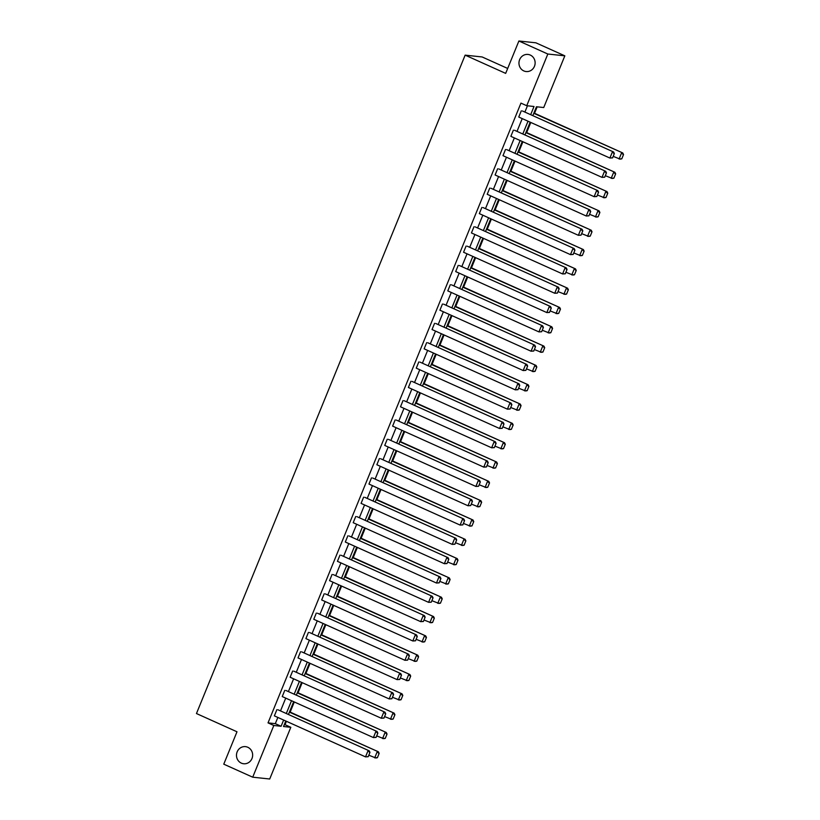 <?xml version="1.0" encoding="UTF-8"?>
<svg xmlns="http://www.w3.org/2000/svg" width="820" height="820" viewBox="0 0 820 820"><rect width="100%" height="100%" fill="white"/><g stroke="black" fill="none" stroke-linecap="round" stroke-linejoin="round"><path stroke-width="1.23" d="M247.794 747.276A8.6 8.077 96.1 0 1 252.375 757.311A8.6 8.077 96.1 0 1 243.653 763.748A8.6 8.077 96.1 0 1 241.326 763.123A8.6 8.077 96.1 0 1 236.754 753.078A8.6 8.077 96.1 0 1 245.477 746.641A8.6 8.077 96.1 0 1 247.794 747.276M530.284 55.063A8.6 8.077 96.1 0 1 534.855 65.108A8.6 8.077 96.1 0 1 526.132 71.545A8.6 8.077 96.1 0 1 523.816 70.92A8.6 8.077 96.1 0 1 519.234 60.875A8.6 8.077 96.1 0 1 527.957 54.438A8.6 8.077 96.1 0 1 530.284 55.063M507.682 68.45L482.139 56.959L465.145 55.145L196.462 713.543L236.99 731.778L223.768 764.168L252.714 777.186L273.818 725.485L281.096 726.264L283.638 720.042M465.145 55.145L505.673 73.38L518.886 41L535.88 42.814L564.836 55.832L543.732 107.533L536.454 106.764L532.826 115.651M284.314 724.624L285.022 724.695L286.416 721.293M290.167 712.098L294.298 701.971M298.049 692.787L302.18 682.66M305.932 673.466L310.062 663.339M313.814 654.155L317.945 644.028M321.696 634.834L325.827 624.707M329.579 615.512L333.709 605.385M337.461 596.201L341.591 586.074M345.343 576.88L349.484 566.753M353.225 557.559L357.366 547.432M361.118 538.248L365.248 528.121M369 518.927L373.131 508.8M376.882 499.616L381.013 489.489M384.764 480.294L388.895 470.167M392.647 460.973L396.777 450.846M400.529 441.662L404.66 431.535M408.411 422.341L412.542 412.214M416.293 403.03L420.424 392.893M424.176 383.709L428.317 373.582M432.058 364.387L436.199 354.26M439.95 345.077L444.081 334.949M447.833 325.755L451.963 315.628M455.715 306.434L459.846 296.307M463.597 287.123L467.728 276.996M471.479 267.802L475.61 257.675M479.362 248.491L483.492 238.353M487.244 229.169L491.375 219.042M495.126 209.848L499.257 199.721M503.008 190.537L507.149 180.41M510.891 171.216L515.032 161.089M518.783 151.895L522.914 141.768M526.665 132.584L530.796 122.457M534.548 113.262L537.172 106.836M285.022 724.695L290.813 727.299L269.718 779L252.714 777.186M518.886 41L547.832 54.028L564.836 55.832M285.924 690.481L377.077 731.501L285.924 690.481M376.083 737.395L377.856 733.07L376.083 737.395L373.397 737.569L282.244 696.549L284.776 690.358M301.688 651.849L392.841 692.859L301.688 651.849M391.857 698.763L393.62 694.427L391.857 698.763L389.162 698.927L298.019 657.917L300.54 651.726M317.453 613.216L408.606 654.227L317.453 613.216M407.622 660.131L409.385 655.795L407.622 660.131L404.936 660.295L313.783 619.284L316.305 613.093M333.217 574.584L424.37 615.595L333.217 574.584M423.386 621.499L425.16 617.163L423.386 621.499L420.701 621.662L329.548 580.652L332.069 574.461M348.992 535.942L440.145 576.962L348.992 535.942M439.151 582.856L440.924 578.53L439.151 582.856L436.465 583.03L345.312 542.02L347.844 535.819M364.756 497.309L455.91 538.32L364.756 497.309M454.915 544.224L456.689 539.888L454.915 544.224L452.23 544.388L361.077 503.377L363.608 497.186M380.521 458.677L471.674 499.687L380.521 458.677M470.69 505.591L472.453 501.256L470.69 505.591L467.994 505.755L376.851 464.745L379.373 458.554M396.285 420.045L487.439 461.055L396.285 420.045M486.455 466.959L488.218 462.623L486.455 466.959L483.769 467.123L392.616 426.113L395.137 419.922M412.05 381.402L503.203 422.423L412.05 381.402M502.219 428.327L503.992 423.991L502.219 428.327L499.534 428.491L408.38 387.481L410.902 381.279M427.825 342.77L518.978 383.78L427.825 342.77M517.984 389.684L519.757 385.349L517.984 389.684L515.298 389.848L424.145 348.838L426.677 342.647M443.589 304.138L534.742 345.148L443.589 304.138M533.748 351.052L535.521 346.716L533.748 351.052L531.063 351.216L439.909 310.206L442.441 304.015M459.354 265.506L550.507 306.516L459.354 265.506M549.523 312.42L551.286 308.084L549.523 312.42L546.827 312.584L455.684 271.574L458.206 265.383M475.118 226.863L566.271 267.884L475.118 226.863M565.287 273.788L567.05 269.452L565.287 273.788L562.602 273.952L471.449 232.941L473.97 226.75M490.883 188.231L582.036 229.241L490.883 188.231M581.052 235.145L582.825 230.809L581.052 235.145L578.366 235.309L487.213 194.299L489.735 188.108M506.657 149.599L597.811 190.609L506.657 149.599M596.816 196.513L598.59 192.177L596.816 196.513L594.131 196.677L502.978 155.667L505.509 149.476M522.422 110.966L613.575 151.977L522.422 110.966M612.581 157.881L614.354 153.545L612.581 157.881L609.895 158.045L518.742 117.034L521.274 110.843M530.683 114.677L534.015 106.498L526.737 105.718L520.946 103.115L268.027 722.881L275.305 723.66L277.847 717.438M280.512 710.909L285.729 698.117M288.394 691.598L293.611 678.806M296.276 672.277L301.493 659.485M304.159 652.966L309.376 640.174M312.041 633.645L317.268 620.853M319.923 614.323L325.151 601.531M327.805 595.012L333.033 582.22M335.698 575.691L340.915 562.899M343.58 556.37L348.797 543.578M351.462 537.059L356.679 524.267M359.344 517.738L364.562 504.946M367.227 498.427L372.444 485.635M375.109 479.105L380.326 466.313M382.991 459.784L388.208 446.992M390.873 440.473L396.101 427.681M398.756 421.152L403.983 408.36M406.638 401.841L411.865 389.039M414.53 382.52L419.748 369.728M422.413 363.198L427.63 350.406M430.295 343.887L435.512 331.095M438.177 324.566L443.394 311.774M446.059 305.245L451.277 292.453M453.942 285.934L459.159 273.142M461.824 266.613L467.041 253.821M469.706 247.302L474.934 234.499M477.588 227.98L482.816 215.188M485.471 208.659L490.698 195.867M493.363 189.348L498.58 176.556M501.245 170.027L506.463 157.235M509.128 150.706L514.345 137.914M517.01 131.395L522.227 118.603M524.892 112.073L527.455 105.8M514.54 130.277L605.693 171.288L514.54 130.277M604.699 177.192L606.472 172.866L604.699 177.192L602.013 177.366L510.86 136.345L513.392 130.154M498.775 168.92L589.918 209.93L498.775 168.92M588.934 215.834L590.707 211.498L588.934 215.834L586.249 215.998L495.095 174.988L497.627 168.797M483 207.552L574.154 248.562L483 207.552M573.17 254.466L574.943 250.131L573.17 254.466L570.484 254.63L479.331 213.62L481.852 207.429M467.236 246.184L558.389 287.195L467.236 246.184M557.405 293.099L559.168 288.763L557.405 293.099L554.72 293.263L463.566 252.252L466.088 246.061M451.471 284.817L542.625 325.827L451.471 284.817M541.641 331.731L543.404 327.405L541.641 331.731L538.945 331.905L447.792 290.885L450.323 284.694M435.707 323.459L526.86 364.469L435.707 323.459M525.866 370.373L527.639 366.038L525.866 370.373L523.18 370.537L432.027 329.527L434.559 323.336M419.942 362.091L511.085 403.102L419.942 362.091M510.101 409.006L511.875 404.67L510.101 409.006L507.416 409.17L416.263 368.159L418.794 361.968M404.168 400.724L495.321 441.734L404.168 400.724M494.337 447.638L496.11 443.302L494.337 447.638L491.651 447.802L400.498 406.792L403.02 400.601M388.403 439.356L479.556 480.366L388.403 439.356M478.572 486.27L480.335 481.945L478.572 486.27L475.887 486.444L384.734 445.424L387.255 439.233M372.639 477.998L463.792 519.009L372.639 477.998M462.808 524.913L464.571 520.577L462.808 524.913L460.112 525.077L368.959 484.066L371.491 477.875M356.874 516.631L448.027 557.641L356.874 516.631M447.033 563.545L448.806 559.209L447.033 563.545L444.348 563.709L353.194 522.699L355.726 516.508M341.11 555.263L432.253 596.273L341.11 555.263M431.269 602.177L433.042 597.841L431.269 602.177L428.583 602.341L337.43 561.331L339.962 555.14M325.335 593.895L416.488 634.905L325.335 593.895M415.504 640.809L417.277 636.484L415.504 640.809L412.819 640.984L321.665 599.963L324.187 593.772M309.57 632.538L400.724 673.548L309.57 632.538M399.74 679.452L401.503 675.116L399.74 679.452L397.054 679.616L305.901 638.606L308.422 632.415M293.806 671.17L384.959 712.18L293.806 671.17M383.975 718.084L385.738 713.748L383.975 718.084L381.279 718.248L290.126 677.238L292.658 671.047M278.041 709.802L369.195 750.812L278.041 709.802M368.2 756.716L369.974 752.381L368.2 756.716L365.515 756.88L274.362 715.87L276.893 709.679M268.027 722.881L273.818 725.485M526.737 105.718L547.832 54.028M285.78 721.005L283.535 726.52L290.813 727.299M530.161 122.17L524.943 134.962M522.279 141.491L517.061 154.283M514.396 160.802L509.179 173.594M506.514 180.123L501.297 192.915M498.632 199.445L493.414 212.236M490.749 218.755L485.532 231.547M482.867 238.077L477.64 250.869M474.985 257.388L469.757 270.19M467.103 276.709L461.875 289.501M459.22 296.03L453.993 308.822M451.328 315.341L446.111 328.133M443.446 334.662L438.228 347.454M435.563 353.984L430.346 366.776M427.681 373.295L422.464 386.087M419.799 392.616L414.582 405.408M411.917 411.927L406.699 424.719M404.034 431.248L398.807 444.04M396.152 450.569L390.925 463.361M388.27 469.88L383.042 482.672M380.388 489.202L375.16 501.994M372.495 508.523L367.278 521.315M364.613 527.834L359.396 540.626M356.731 547.155L351.513 559.947M348.848 566.466L343.631 579.258M340.966 585.787L335.749 598.579M333.084 605.109L327.867 617.901M325.202 624.42L319.974 637.212M317.319 643.741L312.092 656.533M309.437 663.052L304.21 675.854M301.555 682.373L296.327 695.165M293.662 701.694L288.445 714.486M286.303 713.523L291.52 700.731M294.185 694.202L299.402 681.41M302.067 674.88L307.285 662.088M309.95 655.569L315.167 642.777M317.832 636.248L323.049 623.456M325.714 616.927L330.931 604.135M333.596 597.616L338.824 584.824M341.479 578.295L346.706 565.503M349.361 558.984L354.588 546.192M357.253 539.662L362.471 526.87M365.136 520.341L370.353 507.549M373.018 501.03L378.235 488.238M380.9 481.709L386.117 468.917M388.782 462.398L394 449.596M396.665 443.077L401.882 430.285M404.547 423.755L409.764 410.963M412.429 404.444L417.657 391.652M420.311 385.123L425.539 372.331M428.194 365.802L433.421 353.01M436.086 346.491L441.303 333.699M443.968 327.17L449.186 314.378M451.851 307.859L457.068 295.056M459.733 288.537L464.95 275.745M467.615 269.216L472.832 256.424M475.497 249.905L480.715 237.113M483.38 230.584L488.597 217.792M491.262 211.263L496.489 198.471M499.144 191.952L504.372 179.16M507.026 172.63L512.254 159.838M514.919 153.32L520.136 140.517M522.801 133.998L528.018 121.206M275.305 723.66L281.096 726.264M612.13 157.829L609.895 158.045L612.427 151.854L613.893 153.494M613.575 151.977L614.354 153.545M621.775 158.854L623.538 154.529L621.775 158.854L620.238 159.141L613.196 156.374M533.779 113.314L622.759 152.95L533.912 112.986M621.314 158.813L619.09 159.029L621.611 152.827L623.087 154.478M623.538 154.529L622.759 152.95M604.248 177.151L602.013 177.366L604.545 171.175L606.011 172.815M605.693 171.288L606.472 172.866M596.355 196.462L594.131 196.677L596.663 190.486L598.128 192.126M597.811 190.609L598.59 192.177M613.893 178.176L615.656 173.84L613.893 178.176L612.355 178.463L605.314 175.695M525.897 132.635L614.877 172.272L526.03 132.297M613.432 178.124L611.197 178.34L613.729 172.149L615.195 173.789M615.656 173.84L614.877 172.272M606.011 197.497L607.774 193.161L606.011 197.497L604.463 197.784L597.431 195.006M518.014 151.946L606.995 191.593L518.148 151.618M605.549 197.446L603.315 197.661L605.847 191.47L607.312 193.11M607.774 193.161L606.995 191.593M588.473 215.783L586.249 215.998L588.77 209.807L590.246 211.447M589.918 209.93L590.707 211.498M598.128 216.808L599.891 212.472L598.128 216.808L596.581 217.095L589.549 214.327M510.132 171.267L599.112 210.904L510.265 170.929M597.667 216.757L595.433 216.972L597.964 210.781L599.43 212.431M599.891 212.472L599.112 210.904M580.591 235.104L578.366 235.309L580.888 229.118L582.364 230.768M582.036 229.241L582.825 230.809M590.236 236.129L592.009 231.793L590.236 236.129L588.698 236.416L581.667 233.649M502.25 190.588L591.23 230.225L502.383 190.25M589.785 236.078L587.55 236.293L590.082 230.102L591.548 231.742M592.009 231.793L591.23 230.225M572.708 254.415L570.484 254.63L573.006 248.439L574.482 250.079M574.154 248.562L574.943 250.131M582.354 255.44L584.127 251.115L582.354 255.44L580.816 255.737L573.785 252.96M494.368 209.899L583.348 249.546L494.501 209.571M581.903 255.399L579.668 255.614L582.2 249.423L583.666 251.063M584.127 251.115L583.348 249.546M564.826 273.736L562.602 273.952L565.124 267.761L566.599 269.401M566.271 267.884L567.05 269.452M574.471 274.761L576.245 270.426L574.471 274.761L572.934 275.048L565.902 272.281M486.475 229.221L575.466 268.858L486.619 228.882M574.01 274.71L571.786 274.925L574.307 268.734L575.784 270.374M576.245 270.426L575.466 268.858M556.944 293.047L554.72 293.263L557.241 287.072L558.717 288.722M558.389 287.195L559.168 288.763M566.589 294.083L568.362 289.747L566.589 294.083L565.052 294.37L558.02 291.602M478.593 248.532L567.573 288.179L478.736 248.204M566.128 294.031L563.904 294.247L566.425 288.056L567.901 289.696M568.362 289.747L567.573 288.179M549.062 312.369L546.827 312.584L549.359 306.393L550.825 308.033M550.507 306.516L551.286 308.084M558.707 313.394L560.48 309.068L558.707 313.394L557.169 313.681L550.138 310.913M470.711 267.853L559.691 307.49L470.844 267.525M558.246 313.353L556.021 313.568L558.543 307.367L560.019 309.017M560.48 309.068L559.691 307.49M541.179 331.69L538.945 331.905L541.477 325.714L542.942 327.354M542.625 325.827L543.404 327.405M533.297 351.001L531.063 351.216L533.595 345.025L535.06 346.665M534.742 345.148L535.521 346.716M525.415 370.322L523.18 370.537L525.712 364.346L527.178 365.986M526.86 364.469L527.639 366.038M517.522 389.633L515.298 389.848L517.83 383.657L519.296 385.308M518.978 383.78L519.757 385.349M509.64 408.954L507.416 409.17L509.937 402.979L511.413 404.619M511.085 403.102L511.875 404.67M501.758 428.276L499.534 428.491L502.055 422.3L503.531 423.94M503.203 422.423L503.992 423.991M493.876 447.587L491.651 447.802L494.173 441.611L495.649 443.261M495.321 441.734L496.11 443.302M485.993 466.908L483.769 467.123L486.291 460.932L487.767 462.572M487.439 461.055L488.218 462.623M478.111 486.229L475.887 486.444L478.408 480.243L479.884 481.893M479.556 480.366L480.335 481.945M470.229 505.54L467.994 505.755L470.526 499.564L471.992 501.204M471.674 499.687L472.453 501.256M550.825 332.715L552.588 328.379L550.825 332.715L549.287 333.002L542.245 330.234M462.828 287.174L551.809 326.811L462.962 286.836M550.364 332.664L548.139 332.879L550.661 326.688L552.137 328.328M552.588 328.379L551.809 326.811M542.942 352.036L544.705 347.7L542.942 352.036L541.405 352.323L534.363 349.545M454.946 306.485L543.926 346.132L455.079 306.157M542.481 351.985L540.257 352.2L542.778 346.009L544.255 347.649M544.705 347.7L543.926 346.132M535.06 371.347L536.823 367.011L535.06 371.347L533.523 371.634L526.481 368.867M447.064 325.806L536.044 365.443L447.197 325.468M534.599 371.296L532.364 371.511L534.896 365.32L536.362 366.97M536.823 367.011L536.044 365.443M527.178 390.668L528.941 386.333L527.178 390.668L525.63 390.955L518.599 388.188M439.182 345.128L528.162 384.764L439.315 344.789M526.717 390.617L524.482 390.832L527.014 384.641L528.48 386.281M528.941 386.333L528.162 384.764M519.296 409.979L521.059 405.654L519.296 409.979L517.748 410.277L510.716 407.499M431.299 364.439L520.28 404.086L431.433 364.111M518.834 409.938L516.6 410.154L519.132 403.963L520.597 405.603M521.059 405.654L520.28 404.086M511.403 429.301L513.177 424.965L511.403 429.301L509.866 429.588L502.834 426.82M423.417 383.76L512.397 423.397L423.55 383.422M510.952 429.249L508.718 429.465L511.249 423.274L512.715 424.914M513.177 424.965L512.397 423.397M503.521 448.622L505.294 444.286L503.521 448.622L501.983 448.909L494.952 446.131M415.535 403.071L504.515 442.718L415.668 402.743M503.07 448.571L500.835 448.786L503.367 442.595L504.833 444.235M505.294 444.286L504.515 442.718M495.639 467.933L497.412 463.597L495.639 467.933L494.101 468.22L487.07 465.452M407.642 422.392L496.633 462.029L407.786 422.054M495.177 467.892L492.953 468.097L495.475 461.906L496.951 463.556M497.412 463.597L496.633 462.029M487.756 487.254L489.53 482.918L487.756 487.254L486.219 487.541L479.187 484.774M399.76 441.713L488.74 481.35L399.904 441.375M487.295 487.203L485.071 487.418L487.592 481.227L489.068 482.867M489.53 482.918L488.74 481.35M479.874 506.575L481.647 502.24L479.874 506.575L478.337 506.862L471.305 504.085M391.878 461.024L480.858 500.671L392.011 460.696M479.413 506.524L477.189 506.739L479.71 500.548L481.186 502.188M481.647 502.24L480.858 500.671M462.347 524.861L460.112 525.077L462.644 518.886L464.11 520.526M463.792 519.009L464.571 520.577M471.992 525.886L473.755 521.551L471.992 525.886L470.454 526.173L463.413 523.406M383.996 480.346L472.976 519.982L384.129 480.007M471.531 525.835L469.306 526.05L471.828 519.859L473.304 521.51M473.755 521.551L472.976 519.982M454.464 544.172L452.23 544.388L454.762 538.197L456.227 539.847M455.91 538.32L456.689 539.888M464.11 545.208L465.873 540.872L464.11 545.208L462.572 545.495L455.53 542.727M376.113 499.657L465.094 539.304L376.247 499.329M463.648 545.156L461.424 545.372L463.946 539.181L465.422 540.821M465.873 540.872L465.094 539.304M446.582 563.494L444.348 563.709L446.88 557.518L448.345 559.158M448.027 557.641L448.806 559.209M456.227 564.519L457.99 560.193L456.227 564.519L454.69 564.816L447.648 562.038M368.231 518.978L457.211 558.615L368.364 518.65M455.766 564.478L453.532 564.693L456.063 558.502L457.529 560.142M457.99 560.193L457.211 558.615M438.69 582.815L436.465 583.03L438.997 576.839L440.463 578.479M440.145 576.962L440.924 578.53M448.345 583.84L450.108 579.504L448.345 583.84L446.797 584.127L439.766 581.359M360.349 538.299L449.329 577.936L360.482 537.961M447.884 583.789L445.649 584.004L448.181 577.813L449.647 579.453M450.108 579.504L449.329 577.936M430.807 602.126L428.583 602.341L431.105 596.15L432.581 597.79M432.253 596.273L433.042 597.841M440.463 603.161L442.226 598.825L440.463 603.161L438.915 603.448L431.884 600.67M352.467 557.61L441.447 597.257L352.6 557.282M440.002 603.11L437.767 603.325L440.299 597.134L441.765 598.774M442.226 598.825L441.447 597.257M422.925 621.447L420.701 621.662L423.222 615.471L424.698 617.111M424.37 615.595L425.16 617.163M432.57 622.472L434.344 618.136L432.57 622.472L431.033 622.759L424.001 619.992M344.584 576.931L433.565 616.568L344.718 576.593M432.119 622.431L429.885 622.636L432.417 616.445L433.882 618.095M434.344 618.136L433.565 616.568M415.043 640.768L412.819 640.984L415.34 634.782L416.816 636.433M416.488 634.905L417.277 636.484M424.688 641.793L426.461 637.458L424.688 641.793L423.151 642.08L416.119 639.313M336.702 596.253L425.682 635.889L336.835 595.914M424.237 641.742L422.003 641.957L424.534 635.766L426 637.406M426.461 637.458L425.682 635.889M407.161 660.079L404.936 660.295L407.458 654.104L408.934 655.744M408.606 654.227L409.385 655.795M416.806 661.115L418.579 656.779L416.806 661.115L415.268 661.402L408.237 658.624M328.81 615.564L417.8 655.211L328.953 615.236M416.345 661.063L414.12 661.279L416.642 655.088L418.118 656.728M418.579 656.779L417.8 655.211M399.279 679.401L397.054 679.616L399.576 673.425L401.052 675.065M400.724 673.548L401.503 675.116M408.924 680.426L410.697 676.09L408.924 680.426L407.386 680.713L400.355 677.945M320.928 634.885L409.908 674.522L321.071 634.547M408.462 680.374L406.238 680.59L408.76 674.399L410.236 676.049M410.697 676.09L409.908 674.522M391.396 698.712L389.162 698.927L391.693 692.736L393.159 694.386M392.841 692.859L393.62 694.427M401.041 699.747L402.815 695.411L401.041 699.747L399.504 700.034L392.472 697.266M313.045 654.196L402.025 693.843L313.178 653.868M400.58 699.696L398.356 699.911L400.877 693.72L402.353 695.36M402.815 695.411L402.025 693.843M383.514 718.033L381.279 718.248L383.811 712.057L385.277 713.697M384.959 712.18L385.738 713.748M393.159 719.058L394.922 714.732L393.159 719.058L391.622 719.355L384.58 716.577M305.163 673.517L394.143 713.154L305.296 673.189M392.698 719.017L390.474 719.232L392.995 713.041L394.471 714.681M394.922 714.732L394.143 713.154M375.632 737.354L373.397 737.569L375.929 731.378L377.395 733.018M377.077 731.501L377.856 733.07M385.277 738.379L387.04 734.043L385.277 738.379L383.739 738.666L376.698 735.899M297.281 692.838L386.261 732.475L297.414 692.5M384.816 738.328L382.591 738.543L385.113 732.352L386.589 733.992M387.04 734.043L386.261 732.475M367.749 756.665L365.515 756.88L368.047 750.689L369.512 752.329M369.195 750.812L369.974 752.381M377.395 757.7L379.158 753.365L377.395 757.7L375.857 757.987L368.815 755.21M289.398 712.149L378.379 751.796L289.532 711.822M376.933 757.649L374.699 757.864L377.231 751.673L378.696 753.313M379.158 753.365L378.379 751.796"/></g></svg>
